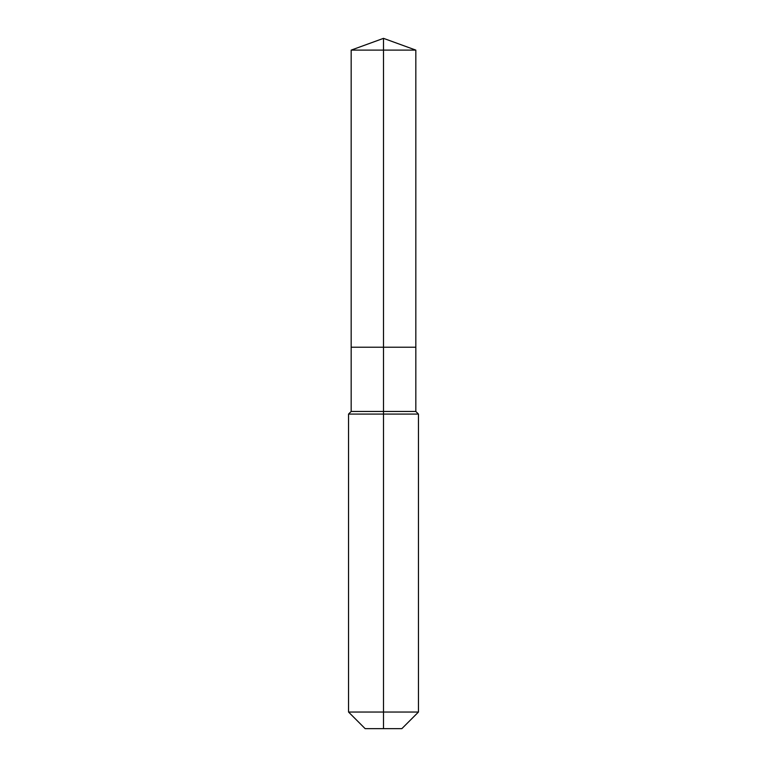 <?xml version="1.0" encoding="UTF-8"?>
<svg xmlns="http://www.w3.org/2000/svg" width="767" height="767" viewBox="0 0 767 767"><rect width="100%" height="100%" fill="white"/><g stroke="black" fill="none" stroke-linecap="round" stroke-linejoin="round"><path stroke-width="1.15" d="M348.544 712.044L418.456 712.044L401.85 728.65L365.15 728.65L348.544 712.044L348.544 414.084L383.5 414.084L383.5 411.457L351.171 411.457L351.171 347.211L383.5 347.211L383.5 50.114L415.829 50.114L383.5 38.35L383.5 50.114L351.171 50.114L351.171 347.211L415.829 347.211L415.829 50.114M383.5 411.457L415.829 411.457L415.829 347.211L383.5 347.211L383.5 411.457M383.5 728.65L383.5 414.084L418.456 414.084L415.829 411.457M383.5 38.35L351.171 50.114M418.456 712.044L418.456 414.084M351.171 411.457L348.544 414.084"/></g></svg>
